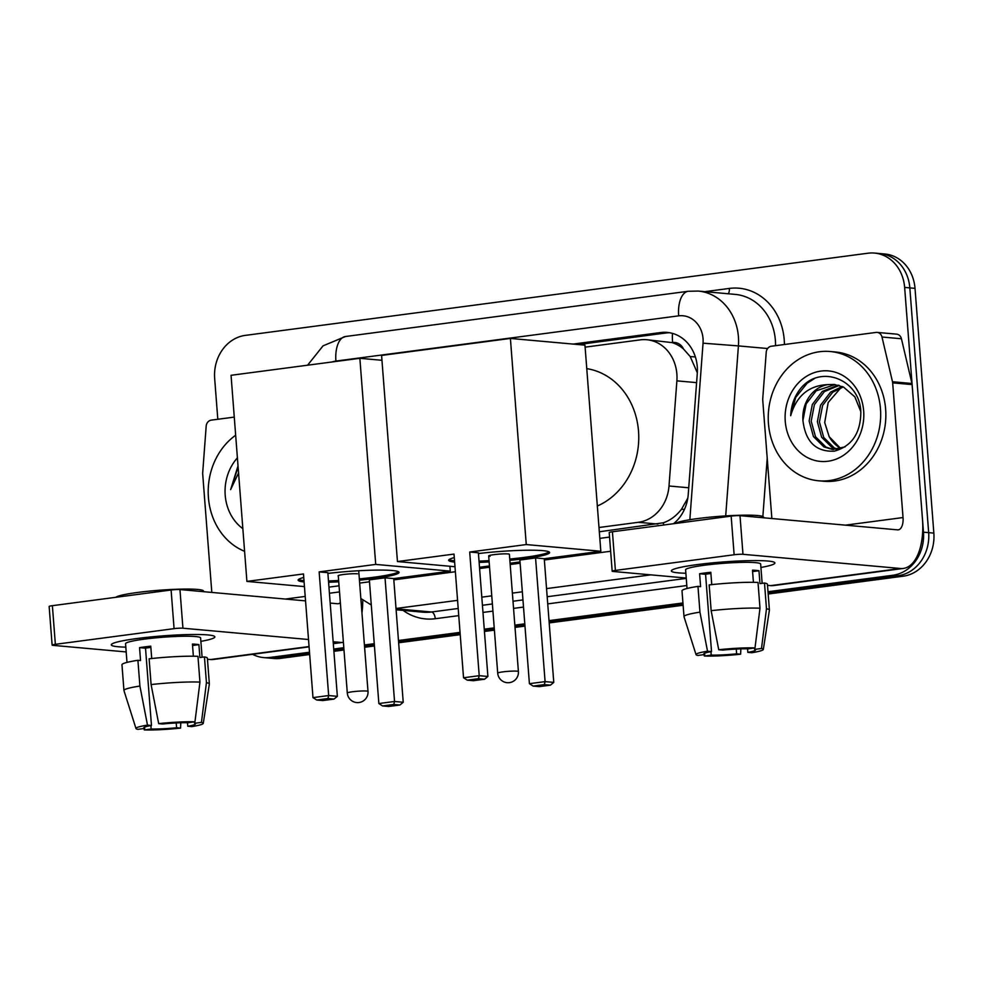 <?xml version="1.0" encoding="UTF-8"?>
<svg xmlns="http://www.w3.org/2000/svg" width="983" height="983" viewBox="0 0 983 983"><rect width="100%" height="100%" fill="white"/><g stroke="black" fill="none" stroke-linecap="round" stroke-linejoin="round"><path stroke-width="1.47" d="M598.991 527.502L638.372 522.305A38.939 33.692 -84.9 0 0 669.005 485.995L676.882 380.851A38.939 33.692 -84.9 0 0 676.882 374.081A38.939 33.692 -84.9 0 0 646.765 339.725A38.939 33.692 -84.9 0 0 640.302 339.86L585.118 347.146M697.328 372.815L690.226 356.571L683.517 349.026A12.976 11.231 -84.9 0 0 672.605 342.526A38.939 19.168 -97.5 0 1 672.458 333.372M672.605 342.526L672.016 342.6A38.939 33.692 95.1 0 1 683.517 349.026M599.323 531.778L663.353 522.796C670.381 520.351 676.427 515.829 681.514 509.219L687.805 498.148M672.016 342.6L646.765 339.725M309.498 652.233L270.079 657.443L275.265 657.91A38.939 33.692 95.1 0 1 268.789 658.045A38.939 33.692 95.1 0 0 275.265 657.91L309.584 653.376L275.265 657.91L280.45 658.377A38.939 33.692 95.1 0 1 273.987 658.512L263.604 657.578A38.939 33.692 95.1 0 1 252.545 654.309M217.808 419.274L214.663 378.467A38.939 33.692 95.1 0 1 245.295 335.387L868.063 253.209A38.939 33.692 95.1 0 1 874.538 253.073A38.939 33.692 95.1 0 1 904.643 287.417L923.479 532.184A38.939 33.692 95.1 0 1 892.847 575.264L898.032 575.731L768.092 592.884L898.032 575.731A38.939 33.692 95.1 0 0 928.665 532.651A38.939 33.692 95.1 0 1 898.032 575.731L903.217 576.198L768.178 594.015M683.025 604.103L549.104 621.772L683.025 604.103M524.885 624.967L514.92 626.282L524.885 624.967M494.302 629.009L484.349 630.312L494.302 629.009M460.13 633.519L398.57 641.641L460.13 633.519M374.339 644.836L364.509 646.126L374.339 644.836M343.89 648.854L333.802 650.181L343.89 648.854M904.643 287.417L909.828 287.884L928.665 532.651L909.828 287.884A38.939 33.692 95.1 0 0 879.724 253.54A38.939 33.692 95.1 0 1 909.828 287.884L915.013 288.351L933.85 533.118A38.939 33.692 95.1 0 1 903.217 576.198M874.538 253.073L884.909 254.007A38.939 33.692 95.1 0 1 915.013 288.351M683.124 605.245L549.19 622.915M524.971 626.11L515.018 627.424M494.388 630.14L484.435 631.455M460.216 634.649L398.656 642.771M374.425 645.978L364.595 647.269M343.976 649.996L333.901 651.324M309.67 654.518L280.45 658.377M673.564 523.706A38.939 33.692 -84.9 0 0 688.235 494.437L697.279 373.528A38.939 33.692 -84.9 0 0 697.279 366.745A38.939 33.692 -84.9 0 0 667.162 332.401A38.939 33.692 -84.9 0 0 660.699 332.537L573.138 344.087M578.323 344.554L665.884 333.004A38.939 33.692 95.1 0 1 669.755 332.745M270.079 657.443A38.939 33.692 95.1 0 1 263.604 657.578M892.847 575.264L767.993 591.741M682.939 602.96L549.018 620.629M524.799 623.824L514.834 625.139M494.216 627.867L484.263 629.181M460.044 632.376L398.471 640.498M374.253 643.693L364.423 644.995M343.804 647.711L333.716 649.038M599.827 538.365L609.546 537.074M768.448 423.55A64.903 56.154 95.1 0 1 830.279 351.521A64.903 56.154 95.1 0 1 880.461 408.768A64.903 56.154 95.1 0 1 818.642 480.798A64.903 56.154 95.1 0 1 768.448 423.55M830.279 351.521L835.464 351.988A64.903 56.154 95.1 0 1 885.646 409.235A64.903 56.154 95.1 0 1 823.828 481.265L818.642 480.798M802.976 420.871C805.593 441.859 816.013 451.959 834.223 451.172C851.72 446.368 860.58 433.38 860.838 412.221C860.125 380.089 821.8 364.398 801.759 387.167C794.891 395.141 791.192 404.664 790.676 415.723C796.463 395.756 808.96 385.373 828.128 384.586A32.451 28.077 95.1 0 0 802.939 420.429L802.976 420.871A32.451 28.077 95.1 0 1 802.939 420.429L806.158 403.902L816.185 390.816L835.157 384.562M863.664 410.98A45.427 39.308 95.1 0 1 827.932 461.248A45.427 39.308 95.1 0 1 785.257 421.326A45.427 39.308 95.1 0 1 820.989 371.07A45.427 39.308 95.1 0 1 863.664 410.98M839.224 385.41L824.418 391.566L814.391 404.64L811.184 421.179L815.497 436.722L825.966 447.093L833.461 449.526M838.216 385.139L822.353 391.381L812.327 404.455L809.132 420.994L813.433 436.538L823.901 446.909L832.429 449.452L845.048 446.896M843.23 386.933L832.65 392.303L822.624 405.389L819.417 421.916L823.729 437.46L834.198 447.843L837.627 449.305M842.234 386.491L830.586 392.119L820.559 405.193L817.365 421.732L821.665 437.275L832.134 447.658L836.57 449.44M841.178 448.494A32.451 28.077 95.1 0 1 829.173 436.673L840.784 448.604M860.789 411.558L854.854 396.849L843.5 387.069L834.125 384.451L828.128 384.586M829.173 436.673L824.7 422.543L828.19 402.477L840.993 387.634M814.207 378.738L807.117 383.247L795.714 397.402L790.676 415.723M697.193 564.611A51.915 4.964 -4.4 0 1 774.112 562.19A51.915 4.964 -4.4 0 1 760.928 567.461A51.915 4.964 -4.4 0 0 774.899 562.964A51.915 4.964 -4.4 0 0 697.193 564.611A51.915 4.964 -4.4 0 0 672.028 570.042A51.915 4.964 -4.4 0 0 685.864 573.249A51.915 4.964 -4.4 0 1 671.364 570.926A51.915 4.964 -4.4 0 1 697.193 564.611M771.864 518.533L762.734 399.995A6.488 5.615 -84.9 0 1 762.734 398.865L766.224 352.295A6.488 5.615 -84.9 0 1 771.336 346.237L876.062 332.426A6.488 5.615 -84.9 0 1 877.143 332.401L896.594 334.146A6.488 5.615 95.1 0 1 901.436 338.766L911.954 383.493A6.488 5.615 95.1 0 1 912.126 384.599L922.484 519.307A51.915 25.558 -97.5 0 1 903.34 568.444A51.915 25.558 -97.5 0 1 900.514 568.493L742.976 554.301A6.488 0.627 175.6 0 0 734.129 554.756L731.155 516.112A6.488 0.627 -4.4 0 1 740.002 515.657L897.54 529.849A12.976 6.389 82.5 0 0 898.253 529.837A12.976 6.389 82.5 0 0 903.033 517.549L892.675 382.854A6.488 5.615 -84.9 0 0 892.503 381.748L881.984 337.009A6.488 5.615 -84.9 0 0 877.143 332.401M903.34 568.444L773.412 585.585A51.915 25.558 -97.5 0 1 770.586 585.635L767.514 585.364M615.395 570.423A6.488 0.627 175.6 0 0 612.176 571.209L609.202 532.565A6.488 0.627 -4.4 0 1 612.421 531.778L615.395 570.423L734.129 554.756M612.176 571.209A6.488 0.627 175.6 0 0 613.036 571.455L686.232 578.041M612.421 531.778L731.155 516.112M718.733 649.738L722.714 650.095A25.963 2.482 -4.4 0 1 748.124 648.817L755.005 647.908A33.754 3.232 -4.4 0 0 718.733 649.738L711.151 610.676L709.173 584.91A42.834 4.104 -4.4 0 1 758.016 582.44L759.994 608.207L755.005 647.908M754.502 647.969L754.6 649.394A25.963 2.482 -4.4 0 1 755.558 649.972A25.963 2.482 -4.4 0 1 747.83 652.356L747.559 648.805M710.906 573.482A25.963 2.482 175.6 0 0 710.758 573.507A25.963 2.482 175.6 0 0 705.573 574.281L711.52 651.569A25.963 2.482 -4.4 0 0 703.791 653.953A25.963 2.482 -4.4 0 0 704.737 654.531L697.856 655.44A33.754 3.232 -4.4 0 1 696.038 654.629A33.754 3.232 -4.4 0 1 707.527 651.213L711.52 651.569M696.038 654.629L684.008 616.697A42.834 4.104 -4.4 0 1 683.996 616.611L682.005 590.844A42.834 4.104 -4.4 0 1 697.967 586.384L700.596 586.63L699.601 573.74A37.637 3.6 -4.4 0 1 704.922 572.978A37.637 3.6 -4.4 0 1 710.807 572.266L711.753 584.627M687.031 588.498L685.606 569.833A37.637 3.6 -4.4 0 1 704.332 565.25A37.637 3.6 -4.4 0 1 760.658 564.058L762.144 583.337M675.862 523.398A44.137 4.227 -4.4 0 1 697.525 518.582A44.137 4.227 -4.4 0 1 763.57 517.181L763.607 517.783M754.6 649.394L761.493 648.485L766.482 608.784L764.491 583.03L759.957 583.619L758.962 570.742A37.637 3.6 -4.4 0 0 752.486 570.165L753.42 582.317M764.491 583.03A42.834 4.104 -4.4 0 1 767.428 584.271L769.406 610.038A42.834 4.104 -4.4 0 1 769.406 610.124L763.324 649.444A33.754 3.232 -4.4 0 1 751.811 652.712L747.83 652.356M766.482 608.784A42.834 4.104 -4.4 0 1 769.406 610.038M683.996 616.611A42.834 4.104 -4.4 0 1 699.945 612.151L707.527 651.213M697.967 586.384L699.945 612.151M761.493 648.485A33.754 3.232 -4.4 0 1 763.324 649.444M736.255 649.05L736.623 653.83L740.617 654.199L740.85 648.866M740.617 654.199A33.754 3.232 -4.4 0 1 704.332 656.03L711.225 655.12L710.955 651.668M703.926 654.641L704.332 656.03M736.623 653.83A25.963 2.482 -4.4 0 1 711.225 655.12M711.151 610.676A42.834 4.104 -4.4 0 1 759.994 608.207M704.639 653.24L704.737 654.531M699.601 573.74L705.573 574.281M752.585 571.578L758.962 570.742M244.595 551.303A64.903 56.154 95.1 0 1 208.408 497.447A64.903 56.154 95.1 0 1 235.662 435.223M242.85 528.657A45.427 39.308 95.1 0 1 225.205 495.223A45.427 39.308 95.1 0 1 237.407 457.869M238.021 465.905L230.624 489.62L238.562 472.958M238.107 467.072L230.624 489.62M586.765 368.637A71.39 61.757 95.1 0 1 638.52 431.193A71.39 61.757 95.1 0 1 597.332 505.999M478.438 553.552A50.625 4.841 -4.4 0 1 549.608 552.52A50.625 4.841 -4.4 0 1 524.418 558.688A50.625 4.841 -4.4 0 1 509.858 560.335M489.141 561.932A50.625 4.841 -4.4 0 1 479.126 562.399M454.625 562.092A50.625 4.841 -4.4 0 1 448.666 560.285A50.625 4.841 -4.4 0 1 454.281 557.594M454.011 554.08L463.534 677.754L479.212 675.69L469.702 552.016L526.261 544.557L510.398 338.435L381.588 355.428L397.451 561.551L454.011 554.08M463.534 677.754L467.269 680.15L478.463 678.675L479.212 675.69L487.9 676.464L478.389 552.802L469.702 552.016M397.451 561.551L454.994 566.724M479.495 567.277L489.46 565.962M510.079 563.234L520.032 561.932M526.261 544.557L600.822 551.266L544.25 558.725L535.563 557.951L519.884 560.015L529.407 683.689L545.086 681.612L553.773 682.399L550.431 685.151L539.225 686.638L533.142 686.085L529.407 683.689M600.822 551.266L584.959 345.156L510.398 338.435M478.463 678.675L484.558 679.228L487.9 676.464M467.269 680.15L473.364 680.703L484.558 679.228M544.25 558.725L553.773 682.399M535.563 557.951L545.086 681.612L544.336 684.61L533.142 686.085M550.431 685.151L544.336 684.61M488.686 555.911L497.705 673.146A10.383 0.995 -4.4 0 1 502.866 671.88A10.383 0.995 -4.4 0 1 517.021 671.168A10.383 0.995 -4.4 0 1 518.41 671.549L509.391 554.326A10.383 0.995 175.6 0 0 508.002 553.933A10.383 0.995 175.6 0 0 496.317 554.363A10.383 0.995 175.6 0 0 488.686 555.911A10.383 0.995 175.6 0 0 490.075 556.304M454.527 560.802A50.625 4.841 -4.4 0 1 449.059 559.61M549.104 551.918A50.625 4.841 -4.4 0 1 509.747 559.044M489.043 560.642A50.625 4.841 -4.4 0 1 479.028 561.109M327.904 573.421A50.625 4.841 -4.4 0 1 399.061 572.389A50.625 4.841 -4.4 0 1 373.884 578.545A50.625 4.841 -4.4 0 1 359.434 580.191M338.73 581.789A50.625 4.841 -4.4 0 1 328.58 582.255M304.091 581.961A50.625 4.841 -4.4 0 1 298.119 580.154A50.625 4.841 -4.4 0 1 303.747 577.463M303.477 573.949L312.987 697.623L328.666 695.546L319.156 571.885L375.715 564.414L359.864 358.304L231.054 375.297L246.905 581.408L303.477 573.949M312.987 697.623L316.723 700.019L327.929 698.532L328.666 695.546L337.353 696.333L327.843 572.659L319.156 571.885M246.905 581.408L304.447 586.593M328.961 587.134L339.037 585.807M359.667 583.091L369.497 581.789M375.715 564.414L450.275 571.135L393.716 578.594L385.029 577.807L369.35 579.884L378.86 703.545L394.539 701.481L403.227 702.267L399.897 705.02L388.69 706.494L382.596 705.941L378.86 703.545M381.969 360.294L359.864 358.304M450.275 571.135L449.907 566.269M327.929 698.532L334.023 699.085L337.353 696.333M316.723 700.019L322.817 700.56L334.023 699.085M393.716 578.594L403.227 702.267M385.029 577.807L394.539 701.481L393.802 704.467L382.596 705.941M399.897 705.02L393.802 704.467M303.993 580.67A50.625 4.841 -4.4 0 1 298.525 579.479M357.456 573.802A10.383 0.995 175.6 0 0 345.77 574.232A10.383 0.995 175.6 0 0 338.14 575.78A10.383 0.995 175.6 0 0 338.287 575.927M398.57 571.774A50.625 4.841 -4.4 0 1 359.336 578.901M338.631 580.498A50.625 4.841 -4.4 0 1 328.482 580.965M137.153 638.508A51.915 4.964 -4.4 0 1 214.061 636.087A51.915 4.964 -4.4 0 1 200.876 641.371A51.915 4.964 -4.4 0 0 214.847 636.861A51.915 4.964 -4.4 0 0 137.153 638.508A51.915 4.964 -4.4 0 0 111.976 643.939A51.915 4.964 -4.4 0 0 125.812 647.146A51.915 4.964 -4.4 0 1 111.312 644.823A51.915 4.964 -4.4 0 1 137.153 638.508M211.812 592.43L202.695 473.892A6.488 5.615 -84.9 0 1 202.695 472.762L206.172 426.192A6.488 5.615 -84.9 0 1 211.284 420.134L234.261 417.111M362.739 599.986A51.915 25.558 -97.5 0 1 361.953 612.925M343.386 642.329A51.915 25.558 -97.5 0 1 343.3 642.341A51.915 25.558 -97.5 0 1 340.474 642.39L333.163 641.739M309.08 646.851L213.36 659.482A51.915 25.558 -97.5 0 1 210.534 659.544L207.462 659.261M308.515 639.515L182.924 628.211A6.488 0.627 175.6 0 0 174.077 628.653L171.103 590.009A6.488 0.627 -4.4 0 1 179.95 589.554L305.541 600.871M55.355 644.32A6.488 0.627 175.6 0 0 52.124 645.106L49.15 606.462A6.488 0.627 -4.4 0 1 52.382 605.675L55.355 644.32L174.077 628.653M52.124 645.106A6.488 0.627 175.6 0 0 52.996 645.352L126.18 651.938M52.382 605.675L171.103 590.009M330.19 603.083L337.501 603.746A12.976 6.389 82.5 0 0 338.201 603.734A12.976 6.389 82.5 0 0 340.339 602.604M158.681 723.635L162.674 723.992A25.963 2.482 -4.4 0 1 188.072 722.714L194.966 721.805A33.754 3.232 -4.4 0 0 158.681 723.635L151.099 684.573L149.121 658.807A42.834 4.104 -4.4 0 1 197.964 656.337L199.942 682.104L194.966 721.805M194.45 721.866L194.56 723.291A25.963 2.482 -4.4 0 1 195.506 723.869A25.963 2.482 -4.4 0 1 187.778 726.253L187.507 722.702M150.854 647.379A25.963 2.482 175.6 0 0 150.706 647.404A25.963 2.482 175.6 0 0 145.521 648.178L151.468 725.479A25.963 2.482 -4.4 0 0 143.739 727.85A25.963 2.482 -4.4 0 0 144.698 728.44L137.804 729.349A33.754 3.232 -4.4 0 1 135.986 728.526A33.754 3.232 -4.4 0 1 147.487 725.11L151.468 725.479M135.986 728.526L123.956 690.594A42.834 4.104 -4.4 0 1 123.944 690.508L121.966 664.741A42.834 4.104 -4.4 0 1 137.915 660.293L140.544 660.527L139.561 647.637A37.637 3.6 -4.4 0 1 144.882 646.875A37.637 3.6 -4.4 0 1 150.755 646.163L151.714 658.524M126.991 662.395L125.554 643.73A37.637 3.6 -4.4 0 1 144.28 639.147A37.637 3.6 -4.4 0 1 200.618 637.955L202.093 657.234M115.81 597.308A44.137 4.227 -4.4 0 1 137.473 592.479A44.137 4.227 -4.4 0 1 203.518 591.078L203.567 591.68M194.56 723.291L201.441 722.382L206.43 682.694L204.452 656.927L199.905 657.529L198.91 644.639A37.637 3.6 -4.4 0 0 192.435 644.062L193.368 656.226M204.452 656.927A42.834 4.104 -4.4 0 1 207.376 658.168L209.354 683.935A42.834 4.104 -4.4 0 1 209.354 684.021L203.272 723.353A33.754 3.232 -4.4 0 1 191.771 726.609L187.778 726.253M206.43 682.694A42.834 4.104 -4.4 0 1 209.354 683.935M123.944 690.508A42.834 4.104 -4.4 0 1 139.905 686.048L147.487 725.11M137.915 660.293L139.905 686.048M201.441 722.382A33.754 3.232 -4.4 0 1 203.272 723.353M176.215 722.947L176.584 727.739L180.565 728.096L180.798 722.763M180.565 728.096A33.754 3.232 -4.4 0 1 144.292 729.927L151.173 729.017L150.915 725.565M143.887 728.538L144.292 729.927M176.584 727.739A25.963 2.482 -4.4 0 1 151.173 729.017M151.099 684.573A42.834 4.104 -4.4 0 1 199.942 682.104M144.599 727.137L144.698 728.44M139.561 647.637L145.521 648.178M192.545 645.487L198.91 644.639M696.603 382.633L676.882 380.851M663.623 525.02A38.939 19.168 -97.5 0 1 663.353 522.796M681.514 509.219L684.426 509.427M690.226 356.571L695.374 356.94M688.727 487.777L669.005 485.995M657.873 524.062L638.372 522.305M933.85 533.118L923.479 532.184M665.884 333.004L660.699 332.537M689.833 519.712A25.963 22.462 -84.9 0 0 689.869 519.294L703.042 343.178A25.963 22.462 -84.9 0 0 703.042 338.656A25.963 22.462 -84.9 0 0 678.663 315.85L335.903 361.068A25.963 22.462 -84.9 0 0 332.094 361.965M678.663 315.85A25.963 12.779 82.5 0 1 688.223 291.275L698.262 291.066A51.915 44.923 95.1 0 1 738.417 336.874A51.915 44.923 95.1 0 1 738.417 345.905L767.6 348.535M704.848 291.668L729.349 288.424A6.488 3.195 -97.5 0 1 728.231 293.77M729.349 288.424A58.415 50.538 95.1 0 1 784.213 339.749A58.415 50.538 95.1 0 1 784.409 344.517M775.538 345.684A51.915 44.923 -84.9 0 0 775.366 340.192A51.915 44.923 -84.9 0 0 735.223 294.396L698.262 291.066M771.729 516.788L771.594 518.508M686.81 585.536L547.728 603.881M523.509 607.076L513.544 608.391M492.925 611.119L482.972 612.434M458.754 615.628L435.26 618.725A58.415 50.538 95.1 0 1 403.091 610.394M703.042 343.178L738.417 345.905L725.7 515.903M762.857 516.505L767.219 458.189M396.038 608.796L431.525 611.991L458.201 608.477M396.112 609.767L422.899 612.176A51.915 44.923 -84.9 0 0 431.525 611.991A6.488 3.195 -97.5 0 1 435.26 618.725M650.82 574.858L546.548 588.608M522.329 591.803L512.376 593.118M491.758 595.845L481.793 597.16M457.574 600.355L396.014 608.477M482.42 605.282L492.385 603.967M513.003 601.24L522.956 599.925M547.175 596.73L686.257 578.385M393.814 579.859L455.375 571.737M479.593 568.543L489.559 567.228M510.177 564.512L520.13 563.198M544.349 559.991L610.64 551.254M689.869 519.294L691.676 519.417M307.593 365.197L323.038 345.856L345.475 336.505A25.963 12.779 82.5 0 0 335.903 361.068M770.586 585.635L900.514 568.493M845.417 525.155L903.033 517.549M912.126 384.599L892.675 382.854M740.002 515.657L742.976 554.301M892.503 381.748L911.954 383.493M901.436 338.766L881.984 337.009M366.61 691.037A10.383 0.995 -4.4 0 1 367.998 691.43A10.383 10.383 0 0 1 359.004 702.513A10.383 10.383 0 0 1 347.294 693.015A10.383 0.995 -4.4 0 1 352.455 691.762A10.383 0.995 -4.4 0 1 366.61 691.037M210.534 659.544L309.055 646.544M333.286 643.337L340.474 642.39M285.365 599.052L305.209 596.435M329.428 593.24L339.516 591.913M179.95 589.554L182.924 628.211M360.847 598.512L371.279 604.987M688.223 291.275L345.475 336.505M497.705 673.146A10.383 10.383 0 0 0 509.415 682.644A10.383 10.383 0 0 0 518.41 671.549M358.709 570.742L367.998 691.43M338.263 575.62L347.294 693.015M333.311 643.656L343.3 642.341"/></g></svg>
